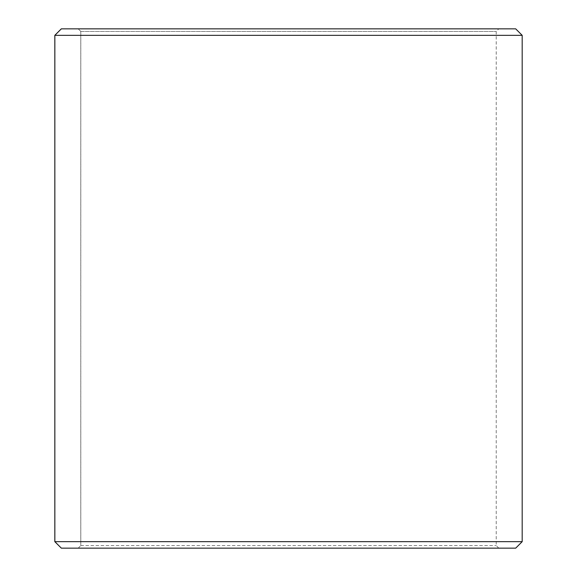 <?xml version="1.0" encoding="UTF-8"?>
<svg xmlns="http://www.w3.org/2000/svg" width="577" height="577" viewBox="0 0 577 577"><rect width="100%" height="100%" fill="white"/><g stroke="black" fill="none" stroke-linecap="round" stroke-linejoin="round"><path stroke-width="0.43" stroke-dasharray="2.88 2.16" d="M78.212 548.15L498.816 548.15L61.342 548.15L78.212 548.15L80.809 545.553L80.809 31.447L496.22 31.447L80.78 31.447L78.183 28.85L61.342 28.85L498.816 28.85L78.183 28.85M80.809 545.553L496.22 545.553L80.78 545.553L80.78 31.447M80.809 31.447L78.212 28.85M515.694 28.85L61.306 28.85M522.185 35.341L54.815 35.341M522.185 541.659L54.815 541.659M515.694 548.15L61.306 548.15M78.183 548.15L80.78 545.553M498.816 548.15L496.22 545.553L496.22 31.447L498.816 28.85"/><path stroke-width="0.87" d="M54.851 541.659L61.342 548.15L54.815 541.659L54.815 35.341L61.306 28.85L515.694 28.85L522.185 35.341L54.851 35.341L54.851 541.659L522.185 541.659L522.185 35.341M61.342 28.85L54.851 35.341M61.342 548.15L515.694 548.15L522.185 541.659"/></g></svg>
